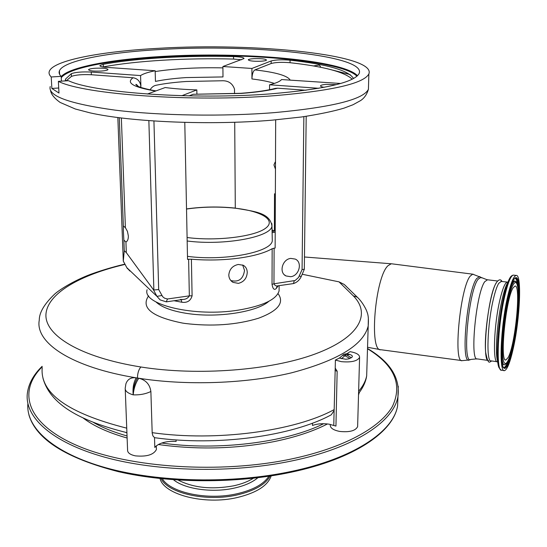 <?xml version="1.0" encoding="UTF-8"?>
<svg xmlns="http://www.w3.org/2000/svg" width="547" height="547" viewBox="0 0 547 547"><rect width="100%" height="100%" fill="white"/><g stroke="black" fill="none" stroke-linecap="round" stroke-linejoin="round"><path stroke-width="0.82" d="M497.066 361.717L491.192 360.883C486.009 362.962 487.309 323.783 493.49 298.662C495.261 291.23 497.018 286.108 498.748 283.298L501.312 281.445M513.271 348.357C510.153 362.271 507.24 369.69 504.539 370.606C498.755 373.239 500.594 326.197 507.773 296.036C510.871 282.922 513.654 276.057 516.136 275.442C521.975 273.78 519.999 318.874 513.271 348.357M508.177 357.471L505.941 359.974C499.459 363.085 505.784 298.512 513.093 287.886L514.946 286.067C521.277 283.975 515.438 344.713 508.177 357.471M488.744 360.535C481.189 363.844 487.856 294.252 496.273 282.997M380.951 349.752C368.876 352.432 375.071 277.138 388.042 265.657L391.283 263.77L392.151 263.859M278.02 293.595C284.693 302.655 278.184 310.874 258.485 318.238C236.366 324.966 211.88 326.709 185.023 323.455L182.486 323.065C151.854 316.87 140.552 307.783 148.593 295.811M125.051 264.399C80.129 274.854 47.24 293.445 45.941 314.436C44.738 335.311 80.033 357.266 140.88 366.989C198.123 376.165 271.49 370.278 315.469 353.868C359.536 337.458 371.263 314.012 353.341 295.886L339.017 281.855L302.19 274.245M156.018 301.971C161.42 307.093 171.327 310.853 185.754 313.253L188.011 313.588C218.089 318.122 257.254 311.886 268.919 301.253M272.249 238.287L272.303 240.653C271.791 252.092 224.557 261.384 187.532 256.352L187.471 256.345M290.819 258.403C282.355 259.107 278.662 272.659 285.999 275.948L290.662 276.707C299.168 275.934 302.771 262.28 295.271 259.087L290.819 258.403M275.674 119.868L275.134 248.044L274.109 248.174L273.965 283.784L295.134 280.508L298.553 277.452L302.067 269.616L303.858 116.661M304.317 269.206L302.067 269.616M278.286 285.76L276.167 288.59C274.218 290.361 272.844 288.96 272.03 284.378L273.965 283.784C274.915 285.691 276.338 286.354 278.238 285.766L293.465 283.578L294.218 280.891M275.497 162.213L275.148 162.124L273.938 164.914L275.462 169.132M150.083 89.811C151.779 87.089 153.933 85.544 156.551 85.175C164.797 83.5 174.684 82.269 186.199 81.489L221.576 80.778C228.106 80.423 232.413 83.199 234.499 89.086L234.526 93.701M153.933 121.051L158.685 289.548L162.691 296.713L164.606 298.218L167.498 298.983L189.344 295.865L188.619 259.271L187.532 259.415L184.79 122.466M196.899 94.241L196.831 89.899C185.036 89.537 174.493 88.751 165.201 87.541L147.355 94.043M155.58 91.048C133.188 87.205 125.707 82.782 133.126 77.763C137.653 78.536 140.251 81.441 140.907 86.474L140.565 75.575C143.287 73.77 148.155 72.163 155.163 70.754L106.781 67.384C102.091 67.014 99.793 66.406 99.896 65.572L103.274 64.293C136.839 58.139 187.006 55.356 233.542 56.573C240.338 56.833 243.832 57.497 244.017 58.556L222.896 66.515L222.998 76.929L186.124 77.578C174.096 78.378 163.881 79.65 155.457 81.407L155.163 70.754M125.4 227.702L123.342 225.925L123.403 231.654L123.868 240.147L125.926 241.986C127.567 241.213 128.374 239.217 128.347 235.983L127.465 231.422L125.4 227.702L121.359 118.022M193.146 94.269L240.728 93.305C255.634 92.169 267.189 90.528 275.401 88.382L277.698 88.204C268.796 90.528 256.652 92.265 241.268 93.421L193.146 94.269L189.057 95.882M253.815 58.659C250.512 58.878 248.666 59.267 248.29 59.821C249.247 60.977 253.5 61.449 261.035 61.223C264.317 60.997 266.143 60.614 266.505 60.067C265.527 58.905 261.295 58.44 253.815 58.659M95.588 68.218C91.404 68.512 89.058 69.004 88.546 69.701C89.298 70.878 93.462 71.329 101.038 71.069C105.202 70.775 107.533 70.276 108.019 69.585C107.253 68.416 103.109 67.958 95.588 68.218M336.378 84.628L326.21 84.395C322.819 84.662 320.918 85.127 320.508 85.783C320.351 86.371 321.574 86.884 324.193 87.315M275.257 95.629C332.685 90.679 363.885 83.445 368.863 73.934C376.664 54.741 255.408 42.447 158.856 48.293C101.865 51.315 53.797 60.163 49.387 71.144C48.601 73.072 49.216 75.021 51.227 76.977L61.182 76.354C59.261 74.501 58.673 72.669 59.411 70.843C63.486 60.628 108.19 52.314 161.693 49.449C252.707 43.89 366.695 55.548 359.167 73.455C354.381 82.433 324.945 89.229 270.847 93.838C193.939 99.944 93.298 92.826 68.498 80.703L58.365 81.353C83.739 94.44 192.428 102.289 275.257 95.629M320.371 67.24L320.501 66.611L319.332 65.059L313.424 65.955M61.182 76.354L61.435 81.161M51.227 76.977L51.862 88.45L58.987 93.052L58.365 81.353M133.126 77.763L91.363 74.748C82.187 74.33 75.548 74.884 71.438 76.416L66.18 80.853M51.862 88.45L58.72 87.999M65.271 80.915L65.551 79.048L71.308 73.701C75.418 72.19 82.064 71.643 91.246 72.054L140.565 75.575M305.999 90.248L277.698 88.204M119.294 117.762L123.342 225.925M125.926 241.986L126.316 252.632L124.265 250.752L123.287 261.11L126.856 267.681L129.885 271.025M167.498 298.983L166.267 301.841L160.127 299.893L156.955 296.371L153.235 289.425L126.316 252.632M153.235 289.425L153.864 289.985L148.859 120.696M123.868 240.147L124.265 250.752M117.837 117.578L123.287 261.11M188.619 259.271L191.402 259.216L192.093 295.804L189.344 295.865C187.99 298.17 185.789 299.38 182.732 299.489L166.425 301.835M158.685 289.548L153.864 289.985M181.891 95.711L196.831 89.899M241.398 59.773L233.555 59.055C187.047 57.832 136.914 60.655 103.376 66.884L102.993 66.96M274.375 83.431C268.933 81.606 261.452 80.108 251.935 78.953L251.914 68.457L222.896 66.515M251.914 68.457L271.175 60.963C275.592 59.78 281.883 59.52 290.054 60.184C327.516 64.341 348.678 70.454 353.526 78.522M340.61 83.479L281.534 79.554C280.078 81.428 276.085 83.171 269.555 84.785L318.744 88.299M352.22 79.199C344.548 71.978 323.817 66.481 290.033 62.707C281.869 62.037 275.585 62.296 271.168 63.5L254.916 69.907C275.962 72.3 287.722 75.718 290.19 80.156M251.935 78.953C252.126 74.071 253.117 71.055 254.916 69.907M269.541 89.715L269.555 84.785M147.102 289.725C141.988 304.7 194.876 317.301 238.547 310.101C262.998 305.93 276.515 299.524 279.093 290.881L279.107 287.968M238.383 283.373L233.001 282.355C230.335 280.7 228.933 278.252 228.796 275.004C229.405 269.24 232.564 265.726 238.273 264.461L243.244 265.268C245.829 266.745 247.162 269.145 247.251 272.474C246.82 278.314 243.866 281.951 238.383 283.373M191.402 259.216C207.251 260.516 222.861 260.187 238.232 258.225C253.377 256.146 264.686 252.974 272.153 248.721L274.109 248.174M192.093 295.804C190.65 300.836 187.245 302.976 181.864 302.231L174.069 300.741M242.656 264.987L244.523 270.423C243.217 279.079 238.649 282.45 230.82 280.536M181.105 299.729L181.864 302.231M276.167 288.59L277.158 286.184M235.292 208.113L234.718 122.302M275.36 194.24L274.519 193.775L274.375 231.135L272.044 229.863M275.196 232.243L272.112 232.625M272.085 231.415L274.375 231.135M339.017 281.855L344.241 284.461L346.395 286.491M368.357 317.889L368.199 325.957C363.632 344.856 338.108 360.466 291.64 372.801C246.348 383.693 185.836 385.902 137.482 378.039L138.774 378.25C145.817 379.953 149.851 384.37 150.876 391.495L152.196 433.203L152.948 435.938L154.514 437.627L154.815 447.501L155.731 446.4L154.815 447.501M323.653 423.706C286.566 442.379 217.938 451.111 161.707 443.036M126.918 432.841L125.523 432.335M176.059 439.897L176.1 441.456C167.102 440.957 160.312 442.605 155.731 446.4M156.38 448.478L156.408 449.518C153.666 454.783 146.671 456.895 135.424 455.863C130.077 454.721 127.465 452.759 127.581 449.99L125.242 389.327M150.876 391.495C145.734 393.977 139.847 395.098 133.208 394.859C133.789 388.445 135.649 382.907 138.774 378.25M152.162 432.663C216.243 441.839 295.1 431.07 334.176 409.594L334.101 410.578L331.256 414.817C291.975 436.246 216.92 446.414 154.938 437.737L154.514 437.627M334.176 409.594L335.222 368.145L337.157 371.187L335.947 426.079L329.171 424.192C322.969 423.269 317.404 423.693 312.487 425.47L312.522 423.152M357.642 425.833L357.622 426.667C355.468 430.838 349.499 432.424 339.708 431.433C333.301 430.133 330.156 427.993 330.265 424.998L330.279 424.397M350.073 351.659C356.5 352.815 359.673 354.729 359.584 357.41C357.403 361.136 351.318 362.545 341.321 361.649L335.393 360.056L339.325 358.094L344.001 354.237L346.962 353.718L350.073 351.659M335.222 368.145L335.393 360.056M127.041 435.959C113.831 432.205 102.665 427.72 93.551 422.51M346.962 353.718L349.629 354.449M349.909 354.518L350.853 354.853C352.706 355.796 352.863 356.747 351.324 357.697L348.952 358.811L345.909 359.263L339.325 358.094M341.424 358.723L344.836 355.707L349.861 358.449M351.324 357.697L346.545 354.894L344.001 354.237M346.545 354.894L350.107 354.565M133.208 394.859C127.738 393.238 125.072 391.037 125.201 388.267L125.906 383.837C127.547 379.228 130.979 377.225 136.203 377.833L137.482 378.045C134.589 382.736 133.167 388.336 133.208 394.859C132.538 388.233 133.536 382.558 136.203 377.833M160.011 478.543C163.806 494.652 204.605 505.216 237.077 497.572C256.44 492.902 267.818 485.668 271.203 475.883M507.678 282.683C505.913 285.575 504.108 290.963 502.269 298.84C497.134 320.323 494.755 354.21 497.736 361.574M497.531 361.779C492.491 363.892 493.9 324.658 499.999 299.476C502.645 288.454 505.052 282.676 507.226 282.156L507.595 282.184M487.521 360.364L477.422 358.928C469.497 362.169 476.034 292.789 484.806 281.616L487.521 279.79M501.038 370.052L499.076 367.803C495.322 361.075 497.934 321.144 503.951 295.941C506.037 287.011 508.067 280.932 510.05 277.698C510.843 276.317 511.93 275.449 513.298 275.107L513.811 275.168M503.999 370.524L501.722 370.196C495.856 372.815 497.633 325.807 504.86 295.681C507.978 282.573 510.789 275.715 513.298 275.107L516.136 275.442M513.175 347.407C515.753 336.74 520.443 305.37 518.994 285.568C517.079 267.504 510.522 284.201 507.889 297.117C505.1 307.831 499.944 342.819 501.893 361.991C504.355 378.476 510.802 359.386 513.175 347.407M514.33 337.814L512.539 346.86C509.455 360.535 506.618 367.502 504.026 367.762L503.985 367.871C499.575 368.637 501.202 324.412 507.889 297.185C510.707 285.643 513.045 279.319 514.905 278.211L514.939 278.184C516.58 277.712 517.681 280.392 518.235 286.225C518.754 292.214 518.645 300.043 517.906 309.705M508.341 360.288C506.563 365.225 504.977 367.625 503.582 367.495L503.384 367.447M514.836 278.252C516.265 278.334 517.236 281.028 517.736 286.327L517.749 286.471M501.688 359.577C502.29 363.44 503.226 365.157 504.491 364.726L504.402 364.753M507.513 299.373C501.079 326.409 499.623 368.288 504.984 364.596L506.741 363.16C507.37 362.449 509.51 359.461 512.908 344.911C516.915 326.764 519.315 300.994 518.077 288.912C515.958 277.732 515.418 282.806 515.137 281.233C512.915 281.247 510.372 287.298 507.513 299.373M512.908 344.856C510.775 355.591 505.018 372.521 502.843 357.724C501.134 340.576 505.708 309.54 508.19 299.975C510.529 288.495 516.375 273.473 518.105 289.527C519.424 307.175 515.219 335.332 512.908 344.856M515.917 281.732L514.693 280.973C513.667 280.83 512.484 282.3 511.144 285.39M476.916 358.859L470.926 359.427C461.914 365.669 468.417 291.271 478.071 279.285L480.881 277.391L481.675 277.897M470.735 359.488L469.483 359.899C460.273 366.271 466.864 290.621 476.731 278.478L479.596 276.563L480.437 277.103M469.285 359.967L462.229 360.63C453.012 364.199 460.02 288.173 470.147 276.173L472.711 274.17L473.292 274.245M271.859 223.607L271.955 226.007C271.428 236.967 224.325 245.849 187.402 241.022L187.163 240.995M187.095 237.521L188.517 237.699C217.61 241.234 254.711 236.509 265.534 228.284C276.809 220.113 261.384 210.957 234.485 208.133C218.287 206.492 202.301 206.793 186.52 209.043M301.247 276.454L299.291 276.078M140.907 86.474L140.073 87.158M350.128 74.563L332.822 70.146M50.235 86.501C47.596 95.889 69.168 103.759 114.966 110.118C160.032 115.711 223.969 116.702 275.189 112.552C332.364 107.219 363.44 99.465 368.425 89.277L368.528 85.735M61.196 76.539C69.941 66.884 112.142 59.267 161.878 56.457C242.923 51.473 342.771 60.026 357.512 75.712M356.938 76.231C342.21 60.58 242.772 52.047 162.049 57.032C111.397 59.89 68.635 67.801 61.257 77.729M91.363 74.748L91.246 72.054M71.438 76.416L71.308 73.701M161.85 295.496L156.955 296.371L126.856 267.681L123.287 261.145M155.191 71.548C174.76 68.566 197.33 67.343 222.909 67.876M233.555 59.055L233.542 56.573M103.376 66.884L103.274 64.293M290.033 62.707L290.054 60.184M271.168 63.5L271.175 60.963M272.03 284.378L272.153 248.721M358.476 298.402L357.246 297.137L353.341 295.886M140.88 366.989C138.658 369.587 137.523 373.273 137.482 378.039C71.554 367.55 34.919 342.73 39.268 320.145C39.213 312.679 44.245 304.098 54.372 294.395C58.29 290.56 72.97 280.939 90.877 274.218C105.147 269.049 119.02 265.452 124.921 264.153M334.101 410.578L333.779 425.334M83.123 417.99C93.571 425.997 108.238 432.677 127.123 438.024M158.309 444.52C197.255 449.921 235.771 448.957 273.849 441.648C295.216 437.285 313.096 431.385 327.475 423.952M337.157 371.187L335.017 370.524M358.62 391.303C362.989 386.168 365.669 380.999 366.675 375.81L366.928 367.714M342.607 355.037L344.836 355.707L346.422 354.9M358.517 394.975L359.311 392.534M42.16 366.832C17.162 391.673 26.406 424.157 78.33 446.072C129.933 468.013 220.762 473.907 291.038 459.049C343.707 448 380.397 427.549 392.404 406.469C402.742 384.445 394.442 365.205 367.502 348.754M42.133 366.326C33.511 374.688 28.581 383.693 27.35 393.334C24.451 416.992 51.521 442.386 104.525 457.142C157.447 471.849 232.331 473.428 291.633 460.971C354.634 447.979 393.792 421.45 397.942 396.568L398.25 386.223M27.89 403.7C25.723 427.61 53.196 453.087 105.981 467.815C158.698 482.488 232.79 483.958 291.537 471.398C354.347 458.208 393.409 431.282 397.573 406.024L397.984 396.363M178.137 480.075C193.221 487.828 211.675 489.756 233.487 485.852C241.507 484.109 248.112 481.586 253.302 478.269M173.515 479.76C184.811 489.114 212.298 493.032 234.007 488.163C244.4 485.859 252.352 482.386 257.876 477.736M162.37 478.789C170.527 492.758 207.607 500.546 236.796 493.797C253.035 490.023 263.729 484.17 268.871 476.239M161.105 478.659C168.134 493.394 206.663 502.023 237.056 494.96C254.348 490.898 265.37 484.594 270.122 476.054M42.215 367.748C39.828 393.136 68.006 413.272 126.74 428.157M502.043 281.534C500.737 279.011 498.891 279.298 496.505 282.396M497.613 281.001L487.035 279.729L472.711 274.17L391.385 263.763M503.582 367.495L504.026 367.762M505.531 359.912L505.941 359.974M514.693 280.973L515.233 281.267M507.937 282.143L500.861 281.39M491.944 360.986C489.586 361.252 488.526 366.558 485.647 352.33C483.883 333.855 490.372 291.476 496.382 282.587M304.467 256.994L391.283 263.77M186.52 208.933C202.411 206.698 218.485 206.404 234.731 208.051C254.724 211.484 269.801 212.605 271.955 226.007L272.303 240.653M284.419 274.833L285.999 275.948M293.465 283.578C297.048 282.361 299.633 280.002 301.226 276.495L304.282 269.377M306.197 116.32L304.31 269.322M368.863 73.934L368.425 89.277C366.88 94.494 364.206 98.296 360.418 100.682L353.013 104.75L343.967 108.156C333.335 111.328 319.168 114.268 301.465 116.996L272.091 120.176C210.116 125.407 131.355 122.104 90.064 112.867L75.301 108.997L60.081 102.412C54.413 98.296 51.247 94.399 50.577 90.727M59.596 74.317L59.411 70.843M65.647 80.888L65.551 79.048M126.801 267.627L127.485 268.686M156.045 90.877C147.601 89.674 138.87 86.87 139.184 86.809L137.304 85.941L135.841 84.47C136.039 84.067 136.859 84.723 138.302 86.433M182.732 299.489L180.489 299.435M278.013 285.801L277.22 286.136M233.001 282.355L231.107 280.857M279.093 290.881L279.12 285.643M344.241 284.461L357.246 297.137C362.982 302.395 367.037 311.127 367.085 312.248C368.329 314.956 368.699 319.523 368.199 325.957L366.675 375.81C365.854 381.615 363.146 387.515 358.558 393.519M461.634 360.555L381.054 349.752M156.408 449.518L156.298 445.88M357.622 426.667L359.584 357.41M350.853 354.853L349.793 354.483M346.607 353.629L349.526 354.435M28.916 414.886C36.068 439.241 65.907 458.167 118.432 471.664C169.816 483.555 237.104 483.746 291.209 472.205C353.813 458.995 393.204 432.233 397.573 406.024L397.942 396.568C400.281 377.861 390.134 361.841 367.509 348.501M367.55 347.277L380.103 349.595M42.987 378.257C50.167 404.288 79.554 420.875 126.911 432.656"/></g></svg>
